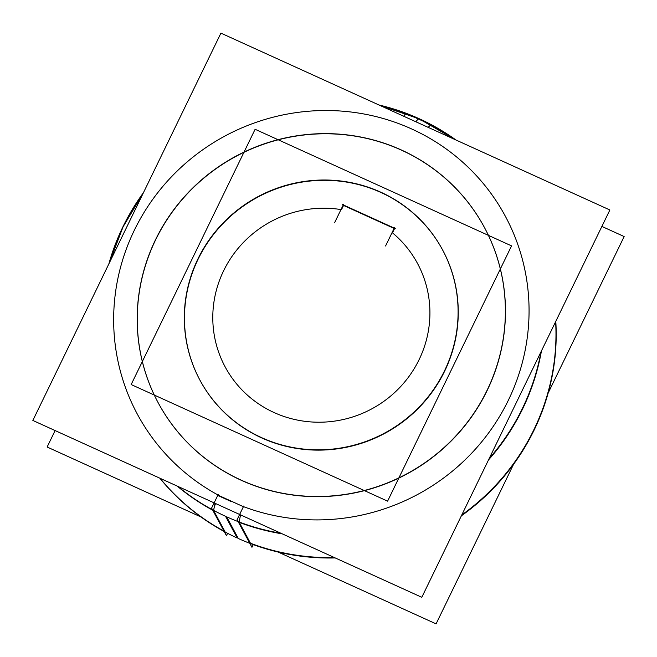 <?xml version="1.0" encoding="UTF-8"?>
<svg xmlns="http://www.w3.org/2000/svg" width="657" height="657" viewBox="0 0 657 657"><rect width="100%" height="100%" fill="white"/><g stroke="black" fill="none" stroke-linecap="round" stroke-linejoin="round"><path stroke-width="0.99" d="M218.19 495.633L230.944 501.422L218.19 495.633M231.026 524.968L230.599 525.731L231.026 524.968M224.973 531.636L213.755 510.768L224.973 531.636M213.632 510.399L215.036 503.287L213.632 510.399M250.473 543.232L239.255 522.356A223.158 217.344 -28.3 0 0 282.272 533.854A223.158 217.344 -28.3 0 1 239.255 522.356L250.473 543.232A223.158 217.344 -28.3 0 0 334.347 557.538A223.158 217.344 -28.3 0 1 250.473 543.232M240.536 514.883L239.123 521.978L240.536 514.883M158.255 402.897A185.175 180.346 151.7 0 0 241.218 480.267A185.175 180.346 -28.3 0 0 453.601 438.548A185.175 180.346 -28.3 0 0 484.464 227.536M484.423 227.462A185.175 180.346 -28.3 0 0 401.501 150.166A185.175 180.346 151.7 0 0 189.15 191.852A185.175 180.346 151.7 0 0 158.214 402.823M442.637 250.021A137.699 134.102 -28.3 0 1 419.692 406.921A137.699 134.102 -28.3 0 1 261.765 437.948A137.699 134.102 151.7 0 1 200.081 380.411M199.999 380.263A137.699 134.102 151.7 0 1 223.084 223.446A137.699 134.102 151.7 0 1 380.953 192.485A137.699 134.102 -28.3 0 1 442.563 249.874M343.537 205.436L341.484 209.657L343.537 205.436L394.085 228.422L343.537 205.436M392.484 232.849L394.537 228.628L392.484 232.849A109.21 106.36 151.7 0 1 374.4 407.406A109.21 106.36 151.7 0 1 214.248 335.045A109.21 106.36 151.7 0 1 340.983 209.575A109.21 106.36 151.7 0 0 214.248 335.045A109.21 106.36 151.7 0 0 374.4 407.406A109.21 106.36 151.7 0 0 392.484 232.849M231.502 525.846A14.24 2.71 -61.9 0 1 231.034 526.553M237.99 537.911A223.142 217.319 151.7 0 1 236.873 537.401A223.142 217.319 151.7 0 0 237.99 537.911M217.212 494.778L244.1 507.007M218.239 494.409L211.603 508.075L226.451 535.701L227.609 533.328M159.873 478.206A223.158 217.344 151.7 0 0 237.193 538.001L225.523 516.295A223.158 217.344 151.7 0 1 177.76 486.336M555.797 321.339A223.158 217.344 151.7 0 1 461.362 515.827M335.234 557.941A223.158 217.344 151.7 0 1 238.31 538.51L226.64 516.804A223.158 217.344 151.7 0 0 280.958 533.262M108.848 263.942A223.158 217.344 151.7 0 1 143.464 192.641M378.851 104.948A223.158 217.344 151.7 0 1 456.007 140.023M540.982 351.848A223.158 217.344 151.7 0 1 489.219 458.446M431.895 125.43A14.24 2.71 118.1 0 0 431.575 124.994L406.231 113.489L379.557 105.268L419.207 118.884A14.24 2.595 114.5 0 0 415.897 121.791A14.24 2.595 -65.5 0 1 419.207 118.884L455.358 139.727L431.78 125.101L406.453 113.571A14.24 2.472 110.8 0 0 403.702 116.248M226.936 517.346A223.142 217.319 151.7 0 1 225.811 516.837A223.142 217.319 151.7 0 0 226.936 517.346M213.837 510.505A14.24 2.71 -61.9 0 1 215.57 503.525M421.802 597.303L32.85 420.447L220.916 33.129L609.868 209.985L421.802 597.303M251.697 484.513A185.175 180.346 151.7 0 1 158.173 402.741A185.175 180.346 151.7 0 1 193.125 187.615A185.175 180.346 151.7 0 1 411.668 155.068M390.858 145.608A185.175 180.346 151.7 0 1 484.381 227.379A185.175 180.346 151.7 0 1 449.429 442.514A185.175 180.346 151.7 0 1 230.886 475.052M513.536 464.359L436.084 623.871L278.149 552.052M200.993 516.977L47.132 447.015L55.114 430.573M548.152 393.058L624.15 236.553L601.886 226.427M431.575 124.994A14.24 2.71 118.1 0 0 428.233 127.392M243.739 506.005L237.103 519.671L251.951 547.297L253.265 544.604M269.46 440.929A137.699 134.102 151.7 0 1 199.917 380.116A137.699 134.102 151.7 0 1 225.909 220.152A137.699 134.102 151.7 0 1 388.418 195.95M372.938 188.912A137.699 134.102 151.7 0 1 442.481 249.726A137.699 134.102 151.7 0 1 416.497 409.689A137.699 134.102 151.7 0 1 253.988 433.891M387.597 501.16L131.162 384.55L255.113 129.281L511.557 245.882L387.597 501.16M385.569 245.981L394.463 227.659M395.268 228.562L342.231 204.442M343.463 204.467L334.569 222.789M461.789 514.948A223.158 217.344 -28.3 0 0 555.625 321.708A223.158 217.344 -28.3 0 1 461.789 514.948M223.98 531.102A223.158 217.344 151.7 0 1 160.062 478.288A223.158 217.344 151.7 0 0 223.98 531.102M488.496 459.949A223.158 217.344 -28.3 0 0 541.458 350.871A223.158 217.344 -28.3 0 1 488.496 459.949M455.014 139.571A223.158 217.344 -28.3 0 0 431.222 124.937M242.211 506.145A208.918 203.465 -28.3 0 0 510.957 394.676A208.918 203.465 -28.3 0 0 411.775 129.01A208.918 203.465 151.7 0 0 137.132 224.694A208.918 203.465 151.7 0 0 219.988 496.043A208.918 203.465 151.7 0 1 137.132 224.694A208.918 203.465 151.7 0 1 411.775 129.01A208.918 203.465 -28.3 0 1 510.957 394.676A208.918 203.465 -28.3 0 1 242.211 506.145M241.218 480.267A185.175 180.346 151.7 0 1 155.61 239.854A185.175 180.346 151.7 0 1 401.501 150.166A185.175 180.346 -28.3 0 1 487.108 390.578A185.175 180.346 -28.3 0 1 241.218 480.267M419.207 118.884A14.24 2.595 114.5 0 0 415.897 121.791M261.765 437.948A137.699 134.102 151.7 0 1 198.11 259.178A137.699 134.102 151.7 0 1 380.953 192.485A137.699 134.102 -28.3 0 1 444.608 371.254A137.699 134.102 -28.3 0 1 261.765 437.948M212.761 510.226A223.158 217.344 151.7 0 1 177.152 486.057M109.218 263.17L123.081 226.813L143.152 193.289L123.081 226.813L109.218 263.17M237.07 537.779L238.195 538.288L237.07 537.779"/></g></svg>
